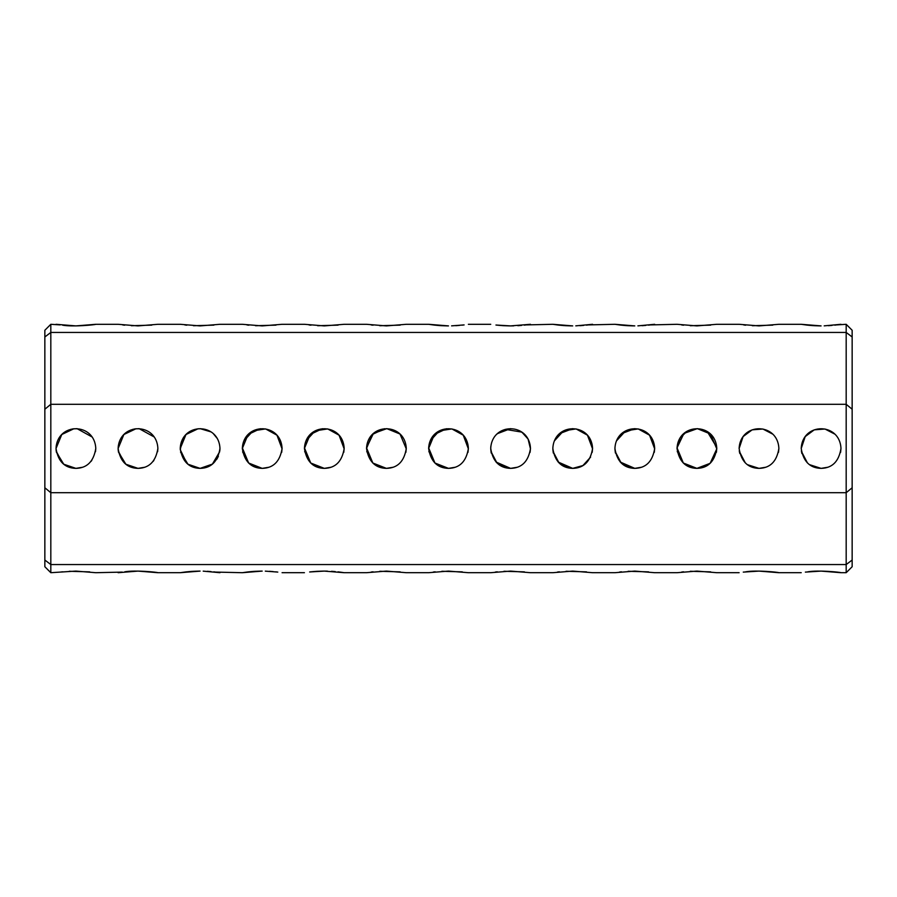 <?xml version="1.0" encoding="UTF-8"?>
<svg xmlns="http://www.w3.org/2000/svg" width="897" height="897" viewBox="0 0 897 897"><rect width="100%" height="100%" fill="white"/><g stroke="black" fill="none" stroke-linecap="round" stroke-linejoin="round"><path stroke-width="1.35" d="M852.15 409.234L846.185 404.289L50.815 404.289L50.815 492.711L846.185 492.711L852.15 487.766L852.15 336.969L846.185 332.439L50.815 332.439L44.85 336.969L44.85 487.766L50.815 492.711L50.815 564.561L846.185 564.561L846.185 324.299L836.71 324.916M801.223 448.5C803.297 461.462 809.924 468.088 821.103 468.369C832.259 468.099 838.886 461.473 840.971 448.5C839.895 422.195 802.333 422.173 801.223 448.5L805.192 436.592L814.263 429.842L824.982 429.013L834.793 434.103M739.128 448.5C741.202 461.462 747.829 468.088 758.997 468.369C770.164 468.099 776.791 461.473 778.876 448.5C777.789 422.195 740.227 422.173 739.128 448.5L743.086 436.592L752.157 429.842L762.887 429.013L772.698 434.103M677.033 448.5C679.096 461.462 685.723 468.088 696.902 468.369C708.058 468.099 714.685 461.473 716.77 448.5C715.683 422.195 678.121 422.184 677.033 448.5L679.971 438.095L687.091 431.222M614.927 448.5C617.001 461.462 623.628 468.088 634.796 468.369C645.963 468.099 652.59 461.473 654.675 448.5C653.588 422.195 616.015 422.184 614.927 448.5M552.832 448.5C554.895 461.462 561.522 468.088 572.701 468.369C583.857 468.099 590.484 461.473 592.569 448.5C591.493 422.195 553.92 422.184 552.832 448.5M490.726 448.5C492.801 461.462 499.427 468.088 510.595 468.369C521.762 468.099 528.389 461.473 530.475 448.5C529.387 422.195 491.814 422.184 490.726 448.5M260.242 428.721L248.077 434.518L242.325 448.5C244.399 461.462 251.025 468.077 262.204 468.369C273.361 468.099 279.987 461.473 282.073 448.5C280.985 422.195 243.412 422.184 242.325 448.5L242.336 448.803M180.23 448.5C182.293 461.462 188.919 468.077 200.098 468.369C211.255 468.099 217.881 461.473 219.967 448.5C218.89 422.195 181.317 422.184 180.23 448.5L185.982 434.518L198.136 428.721M118.124 448.5C120.198 461.462 126.825 468.077 138.003 468.369C149.16 468.099 155.786 461.473 157.872 448.5C156.784 422.195 119.223 422.184 118.124 448.5L123.876 434.518L136.041 428.721M56.029 448.5C58.092 461.462 64.719 468.077 75.897 468.369C87.054 468.099 93.68 461.473 95.777 448.5C94.69 422.195 57.116 422.184 56.029 448.5L61.781 434.518L73.946 428.721M428.631 448.5C430.706 461.462 437.321 468.088 448.5 468.369C459.668 468.099 466.283 461.473 468.369 448.5C467.292 422.195 429.719 422.184 428.631 448.5M366.525 448.5C368.6 461.462 375.226 468.088 386.405 468.369C397.562 468.099 404.188 461.473 406.274 448.5C405.186 422.195 367.613 422.184 366.525 448.5L372.277 434.518L384.443 428.721M304.431 448.5C306.505 461.462 313.12 468.088 324.299 468.369C335.467 468.099 342.082 461.473 344.168 448.5C343.091 422.195 305.518 422.184 304.431 448.5M44.85 409.234L50.815 404.289L50.815 332.439L56.029 332.439M809.565 464.68L821.103 468.369L827.55 467.292M840.601 452.335L840.971 448.5M801.447 451.471L807.435 462.93M747.459 464.68L758.997 468.369L765.444 467.292M778.495 452.335L778.876 448.5M739.352 451.471L745.329 462.93M685.364 464.68L696.902 468.369L703.349 467.292M716.4 452.335L716.77 448.433M716.737 447.379L707.251 431.535M677.246 451.471L683.234 462.93M623.258 464.68L634.796 468.369L641.243 467.292M654.294 452.335L654.675 448.433M648.453 434.058L644.001 430.885M634.818 428.631L621.599 433.643M615.151 451.471L621.139 462.93M561.163 464.68L572.701 468.369L579.148 467.292M592.199 452.335L592.569 448.433M586.346 434.058L581.895 430.885M572.723 428.631L559.504 433.643M553.045 451.471L559.033 462.93M499.057 464.68L510.595 468.369L517.042 467.292M530.093 452.335L530.475 448.433M524.252 434.058L519.845 430.908M510.628 428.631L497.398 433.643M490.951 451.471L496.938 462.93M242.336 447.861L248.637 463.02L262.204 468.369L268.651 467.292M281.703 452.335L282.073 448.433M242.616 451.897L248.447 462.841L258.381 467.999M180.555 452.077L187.944 464.22L200.098 468.369L206.545 467.292M216.782 459.286L218.375 456.304M219.866 450.518L219.967 448.433M213.351 433.688L217.231 438.431M118.449 452.077L125.849 464.22L138.003 468.369L144.451 467.292M157.614 451.718L157.872 448.433M56.354 452.077L63.743 464.22L75.897 468.369L82.345 467.292M95.508 451.718L95.777 448.433M436.962 464.68L448.5 468.369L454.947 467.292M467.999 452.335L468.369 448.433M446.538 428.721L434.395 434.496L428.631 448.433M428.856 451.471L434.832 462.93M374.856 464.68L386.405 468.369L392.841 467.292M405.893 452.335L406.274 448.433M366.75 451.471L372.737 462.93M312.761 464.68L324.299 468.369L330.746 467.292M343.798 452.335L344.168 448.433M322.337 428.721L310.194 434.496L304.431 448.433M304.655 451.471L310.631 462.93M60.155 324.893L50.815 324.299L50.815 332.439M95.777 332.439L118.124 332.439M157.872 332.439L180.23 332.439M219.967 332.439L242.325 332.439M282.073 332.439L304.431 332.439M344.168 332.439L366.525 332.439M406.274 332.439L428.631 332.439M468.369 332.439L490.726 332.439M530.475 332.439L552.832 332.439M592.569 332.439L614.927 332.439M654.675 332.439L677.033 332.439M716.77 332.439L739.128 332.439M778.876 332.439L801.223 332.439M840.971 332.439L846.185 332.439M824.197 325.858L840.971 324.299M836.228 324.972L834.771 325.14M832.024 325.409L828.335 325.689M821.08 325.903L801.223 324.299L778.876 324.299L758.997 325.903L739.128 324.299L716.77 324.299L696.902 325.903L677.033 324.299L650.403 324.916M820.688 325.903L820.116 325.891M819.847 325.891L813.501 325.667M812.794 325.622L811.785 325.544M811.482 325.521L806.885 325.084M806.437 325.028L801.223 324.299M772.788 325.129L752.37 325.723M745.71 325.185L743.736 324.949M710.693 325.129L690.264 325.723M683.604 325.185L681.642 324.949M637.902 325.858L654.675 324.299M649.933 324.972L648.475 325.14M645.728 325.409L642.028 325.689M634.784 325.903L614.927 324.299L588.309 324.916M633.551 325.891L627.205 325.667M626.566 325.622L625.489 325.544M625.187 325.521L620.589 325.084M620.141 325.028L614.927 324.299M575.796 325.858L592.569 324.299M587.827 324.972L586.369 325.14M583.622 325.409L579.888 325.689M572.69 325.903L552.832 324.299L526.203 324.916M571.456 325.891L565.099 325.667M564.404 325.622L563.383 325.544M563.081 325.521L558.528 325.084M558.035 325.028L552.832 324.299M495.94 325.028L510.595 325.903L530.475 324.299M525.732 324.972L524.274 325.14M521.527 325.409L517.838 325.689M513.701 325.858L510.584 325.903M510.191 325.903L509.619 325.891M509.35 325.891L502.892 325.656M502.365 325.622L501.737 325.577M500.986 325.521L496.422 325.084M451.595 325.858L464.108 324.916M463.637 324.972L462.168 325.14M459.421 325.409L455.732 325.689M448.489 325.903L428.631 324.299L406.274 324.299L386.405 325.903L366.525 324.299L344.168 324.299L324.299 325.903L304.431 324.299L282.073 324.299L262.204 325.903L242.325 324.299L219.967 324.299L200.098 325.903L180.23 324.299L157.872 324.299L138.003 325.903L118.124 324.299L95.777 324.299C95.945 324.714 73.285 327.057 62.644 325.185M448.074 325.903L447.513 325.891M447.255 325.891L440.786 325.656M440.203 325.622L439.182 325.544M438.88 325.521L434.327 325.084M433.845 325.028L428.631 324.299M400.185 325.129L379.767 325.723M373.107 325.185L371.145 324.949M338.091 325.129L317.673 325.723M311.001 325.185L309.039 324.949M275.996 325.129L255.567 325.723M248.906 325.185L246.944 324.949M213.89 325.129L193.472 325.723M186.811 325.185L184.838 324.949M151.795 325.129L131.366 325.723M124.705 325.185L122.743 324.949M56.029 324.299L75.897 325.903L95.777 324.299M50.815 324.299L44.85 330.264L44.85 336.969M122.261 572.107L95.777 572.701L75.897 571.097L50.815 572.701L50.815 564.561L44.85 560.031L44.85 487.766M44.85 560.031L44.85 566.736L50.815 572.701M846.185 324.299L852.15 330.264L852.15 336.969M852.15 560.031L852.15 566.736L846.185 572.701L846.185 564.561L852.15 560.031L852.15 487.766M805.36 572.107L821.103 571.097L840.971 572.701C841.151 572.286 818.479 569.943 807.838 571.815M743.265 572.107L758.997 571.097L778.876 572.701C779.044 572.286 756.384 569.943 745.743 571.815M309.644 571.972L324.299 571.097L344.168 572.701L366.525 572.701L386.405 571.097L406.274 572.701L428.631 572.701L448.5 571.097L468.369 572.701L490.726 572.701L510.595 571.097L530.475 572.701L552.832 572.701L572.701 571.097L592.569 572.701L614.927 572.701L634.796 571.097L654.675 572.701L677.033 572.701L696.902 571.097L716.77 572.701L739.128 572.701M710.693 571.871L690.264 571.277M683.604 571.815L681.642 572.051M648.587 571.871L628.169 571.277M621.509 571.815L619.535 572.051M586.492 571.871L566.063 571.277M559.403 571.815L557.441 572.051M524.386 571.871L503.968 571.277M497.308 571.815L495.346 572.051M462.291 571.871L441.862 571.277M435.202 571.815L433.24 572.051M344.168 572.701L339.907 572.084M339.436 572.028L337.978 571.86M335.22 571.591L331.531 571.311M327.405 571.142L324.288 571.097M323.884 571.097L323.312 571.109M323.055 571.109L316.585 571.344M316.058 571.378L315.441 571.423M314.679 571.479L310.127 571.916M265.299 571.142L277.801 572.084M277.33 572.028L275.872 571.86M273.125 571.591L269.436 571.311M262.182 571.097L242.325 572.701L215.706 572.084M261.789 571.097L261.218 571.109M260.949 571.109L254.49 571.344M253.963 571.378L252.887 571.456M252.584 571.479L248.02 571.916M247.538 571.972L242.325 572.701M203.204 571.142L219.967 572.701M215.235 572.028L213.766 571.86M211.019 571.591L207.297 571.311M200.087 571.097L180.23 572.701L157.872 572.701C158.051 572.286 135.38 569.943 124.739 571.815M199.683 571.097L199.112 571.109M198.854 571.109L192.496 571.333M191.857 571.378L190.792 571.456M190.489 571.479L185.881 571.916M185.444 571.972L180.23 572.701M118.124 572.701L138.003 571.097L157.872 572.701M89.689 571.871L69.271 571.277M62.611 571.815L60.637 572.051M400.185 571.871L379.767 571.277M373.107 571.815L371.145 572.051M801.357 450.743L801.862 453.478M811.101 465.678L812.648 466.485M739.251 450.743L739.745 453.4M748.995 465.678L750.542 466.485M677.033 447.861L683.335 463.02L696.902 468.369L710.132 463.323L716.77 448.892M716.77 448.859L710.536 434.036L697.305 428.631L683.918 433.453L677.044 447.838M654.664 448.859L649.563 435.191L638.171 428.912L625.669 430.852L616.418 440.954M614.938 447.861L615.028 450.44M615.185 451.718L615.477 453.12M620.253 462.045L634.796 468.369M558.158 462.045L572.701 468.369L582.904 465.554L590.596 457.134M592.569 448.859L587.457 435.191L576.065 428.912L563.563 430.852L554.324 440.954M552.844 447.861L552.922 450.44M553.09 451.718L553.371 453.12M530.463 448.859L528.086 439.048L521.863 432.13L505.303 429.349M500.818 431.199L496.983 434.036M490.894 445.932L490.737 447.85M490.737 447.861L490.827 450.44M490.995 451.718L491.276 453.12M496.052 462.045L510.595 468.369M468.369 448.859L463.256 435.191L451.864 428.912L439.362 430.852L430.123 440.954M428.643 447.861L434.933 463.02L448.5 468.369M406.274 448.859L400.028 434.036L386.82 428.631L373.421 433.453L366.537 447.85M366.537 447.861L372.838 463.02L386.405 468.369M344.168 448.859L339.055 435.191L327.663 428.912L315.172 430.852L305.922 440.954M304.442 447.861L310.732 463.02L324.299 468.369M282.073 448.859L276.96 435.191L265.568 428.912L253.066 430.852L243.816 440.954M200.098 468.369L212.41 464.108L219.72 451.651M211.019 431.894L200.076 428.631M182.943 438.487L180.252 449.475M180.263 449.756L186.823 463.289M189.816 465.509L190.882 466.104M138.654 468.357L141.827 467.999M141.984 467.965L142.589 467.83M153.129 461.383L153.88 460.441M154.194 436.974L139.17 428.665L134.516 428.934M133.216 429.215L125.199 433.296M118.292 445.944L118.135 449.016M118.135 449.038L118.225 450.44M118.303 451.157L124.717 463.289M127.722 465.509L128.776 466.104M76.559 468.357L79.721 467.999M79.889 467.965L80.483 467.83M91.023 461.383L91.786 460.441M92.088 436.974L77.075 428.665M77.041 428.665L72.422 428.934M71.11 429.215L63.104 433.296M56.197 445.944L56.04 449.016M56.063 449.756L56.119 450.44M56.208 451.157L62.622 463.289M65.616 465.509L66.681 466.104M490.726 324.299L468.369 324.299M846.185 572.701L840.971 572.701M801.223 572.701L778.876 572.701M304.431 572.701L282.073 572.701"/></g></svg>
